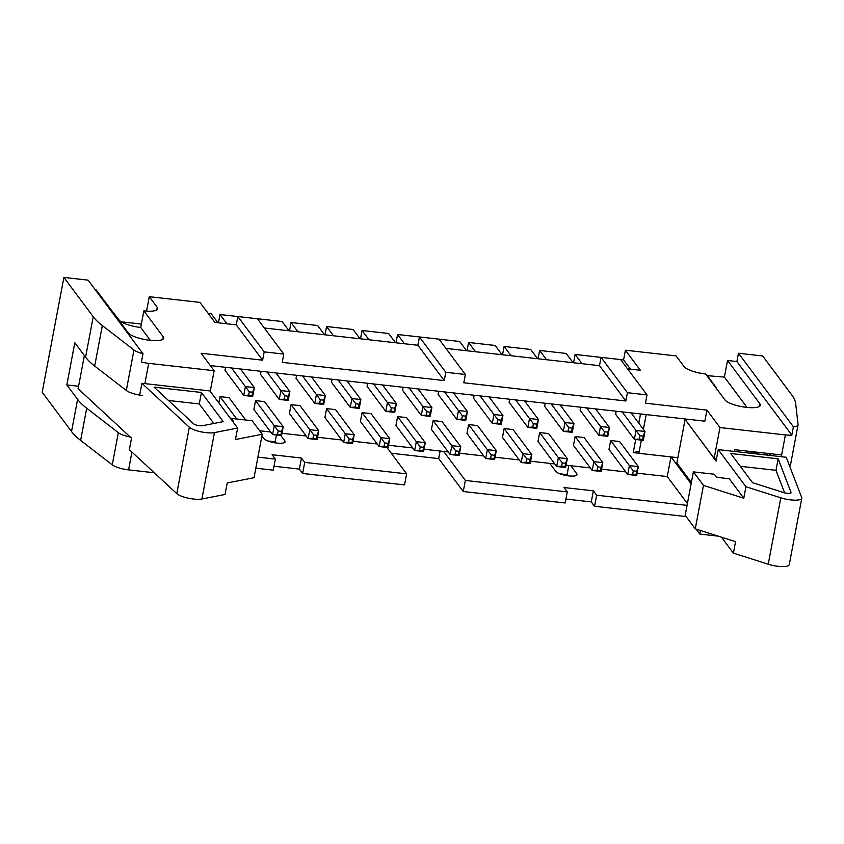 <?xml version="1.0" encoding="UTF-8"?>
<svg xmlns="http://www.w3.org/2000/svg" width="844" height="844" viewBox="0 0 844 844"><rect width="100%" height="100%" fill="white"/><g stroke="black" fill="none" stroke-linecap="round" stroke-linejoin="round"><path stroke-width="1.27" d="M257.926 457.131L275.355 459.094L273.266 470.161L255.827 468.198M567.938 475.784L567.073 474.613L559.815 473.8M274.005 466.247L299.367 469.095L302.627 473.463L404.54 484.91L406.639 473.843L304.716 462.396L302.627 473.463M419.447 336.956L445.811 372.288L465.382 374.483L439.017 339.161L419.447 336.956L417.875 345.259L444.25 380.581L282.212 362.371L283.774 354.069L257.409 318.747L237.829 316.553L236.267 324.845L262.632 360.177L201.115 353.256L214.144 370.706L148.713 363.353A14.591 3.83 10.7 0 1 141.433 362.023L143.005 353.72L88.082 280.145L63.901 277.423L42.2 392.249L71.529 431.548A145.906 38.275 10.7 0 0 80.634 440.399L112.252 464.833A14.591 3.83 10.7 0 0 128.583 469.876L154.262 472.767M696.131 529.114L699.834 534.083L718.265 536.151M565.923 499.057L591.285 501.906L594.545 506.273L686.088 516.56M463.261 491.514L565.185 502.971L567.274 491.904L465.35 480.447L463.261 491.514L438.68 458.587L391.268 453.26M276.03 442.973L275.155 441.802L267.907 440.99M275.355 459.094L272.095 454.726L301.456 458.028L304.716 462.396M406.639 473.843L386.89 447.404M377.226 443.976L353.014 441.254M341.714 439.988L317.502 437.266M306.203 435.989L281.991 433.267M261.925 435.958L263.919 438.627A10.94 2.87 10.7 0 0 275.376 442.889A10.94 2.87 10.7 0 0 285.156 441.845A10.94 2.87 10.7 0 0 284.892 440.99L280.778 435.483M236.267 324.845L214.946 322.45L199.965 302.395L149.282 296.698L157.258 307.385A18.241 4.79 10.7 0 1 157.712 308.798A18.241 4.79 10.7 0 1 143.86 310.866L163.23 336.819A18.241 4.79 10.7 0 1 163.673 338.233A18.241 4.79 10.7 0 1 147.362 339.974A18.241 4.79 10.7 0 1 128.277 332.884L95.878 289.492L94.982 289.397M687.048 505.366L596.634 495.206L594.545 506.273M567.274 491.904L564.014 487.537L593.374 490.839L596.634 495.206M670.969 456.921L667.256 476.575L687.396 503.551M667.256 476.575L637.093 473.178M625.805 471.912L601.593 469.19M590.294 467.924L566.081 465.202M554.782 463.926L549.813 463.377L555.837 471.437A10.94 2.87 10.7 0 0 567.284 475.699A10.94 2.87 10.7 0 0 577.074 474.655A10.94 2.87 10.7 0 0 576.811 473.8L570.787 465.73M549.813 463.377L530.57 461.204M519.271 459.938L495.059 457.216M483.76 455.95L459.547 453.228M448.248 451.962L443.701 451.445L465.35 480.447M781.28 456.709L785.395 434.913L719.964 427.56L706.945 410.11L645.428 403.2L647 394.897L627.419 392.692L625.858 400.995L463.82 382.786L465.382 374.483M785.395 434.913A14.591 3.83 10.7 0 0 791.83 435.124L793.402 426.821A14.591 3.83 10.7 0 0 798.044 424.954A14.591 3.83 10.7 0 0 798.055 424.648L795.66 403.495A145.906 38.275 10.7 0 0 791.989 395.256L762.659 355.957L738.479 353.246L793.402 426.821M706.818 375.643L724.395 377.089L727.528 360.493L736.907 361.538L791.83 435.124M727.528 360.493L759.927 403.886A18.241 4.79 10.7 0 1 760.37 405.299A18.241 4.79 10.7 0 1 744.06 407.04A18.241 4.79 10.7 0 1 724.975 399.95L705.605 374.008A18.241 4.79 10.7 0 1 684.062 366.591L676.086 355.904L625.404 350.207L640.374 370.273L627.535 368.828M601.698 357.445L575.133 354.448L573.561 362.762M582.043 363.711L575.133 354.448M610.634 358.436L623.568 359.892L630.489 369.155M573.097 362.709L566.176 353.446L539.622 350.46L538.05 358.763M546.532 359.723L539.622 350.46M537.586 358.721L530.665 349.448L504.111 346.462L502.539 354.775M511.021 355.735L504.111 346.462M502.074 354.723L495.154 345.46L468.599 342.474L467.027 350.787M475.51 351.737L468.599 342.474M466.563 350.735L459.642 341.472L433.077 338.497M424.142 337.484L397.577 334.488L396.005 342.801M404.487 343.761L397.577 334.488M395.541 342.748L388.62 333.486L362.065 330.5L360.493 338.813M368.976 339.763L362.065 330.5M360.029 338.76L353.119 329.498L326.554 326.512L324.982 334.825M333.464 335.775L326.554 326.512M324.518 334.773L317.608 325.499L291.043 322.513L289.471 330.827M297.953 331.787L291.043 322.513M289.007 330.774L282.096 321.511L255.532 318.526M246.585 317.534L220.02 314.538L218.448 322.851M226.93 323.801L220.02 314.538M736.907 361.538L738.479 353.246M769.243 453.576L770.688 455.517M789.71 466.321A14.591 3.83 10.7 0 0 790.406 465.424L798.044 424.954M706.924 375.126L715.87 387.122A18.241 4.79 -169.3 0 1 716.334 388.388M684.716 418.919L714.151 458.334L719.964 427.56M210.335 365.6L704.856 421.177L706.945 410.11M699.834 534.083L700.509 530.507M625.404 350.207L623.568 359.892M121.23 321.796L141.359 324.064M149.282 296.698L146.561 311.109M208.025 313.187L211.074 313.535L217.984 322.798M724.395 377.089L747.045 407.42M647 394.897L620.625 359.576L601.055 357.371L599.483 365.674L625.858 400.995M599.483 365.674L445.927 348.414M245.688 420.006L228.998 397.64L220.052 396.638L218.86 402.926M109.699 308.007L119.173 320.055A18.241 4.79 -169.3 0 0 140.716 327.472L143.86 310.866M417.875 345.259L264.309 327.999M191.862 388.905L144.883 383.619M80.634 440.399L86.71 408.232A145.906 38.275 -169.3 0 1 77.606 399.381L66.834 384.948L74.81 342.748L85.582 357.181A145.906 38.275 10.7 0 0 94.686 366.043L126.305 390.466A14.591 3.83 10.7 0 0 142.636 395.519M63.901 277.423L93.23 316.711A145.906 38.275 10.7 0 0 102.335 325.573L133.953 350.007A14.591 3.83 10.7 0 0 143.005 353.72M210.24 391.373L214.144 370.706M140.716 327.472L150.337 340.364M445.811 372.288L444.25 380.581M283.774 354.069L264.204 351.874L262.632 360.177M130.25 437.023A14.591 3.83 -169.3 0 1 118.329 432.666L86.71 408.232M671.033 456.921L691.12 483.834M716.545 458.608L714.151 458.334M781.607 454.969L734.628 449.694L734.301 451.424M610.666 440.536L608.999 449.398L627.714 474.476L629.392 465.614L638.338 466.626L619.623 441.549L610.666 440.536L633.295 470.878L632.662 474.201L636.017 474.581L636.65 471.258L633.295 470.878M575.154 436.548L573.487 445.4L592.203 470.477L593.881 461.626L602.827 462.628L584.111 437.551L575.154 436.548L597.784 466.89L597.151 470.203L600.506 470.583L601.139 467.27L597.784 466.89M539.643 432.561L537.976 441.412L556.692 466.489L558.369 457.638L567.316 458.64L548.6 433.563L539.643 432.561L562.273 462.892L561.64 466.215L564.995 466.595L565.628 463.272L562.273 462.892M504.132 428.573L502.465 437.424L521.181 462.501L522.858 453.639L531.804 454.652L513.089 429.575L504.132 428.573L526.761 458.904L526.128 462.227L529.483 462.607L530.116 459.284L526.761 458.904M468.631 424.574L466.954 433.426L485.669 458.503L487.347 449.652L496.293 450.654L477.577 425.587L468.631 424.574L491.25 454.916L490.617 458.239L493.972 458.608L494.605 455.296L491.25 454.916M433.12 420.586L431.442 429.438L450.158 454.515L451.835 445.664L460.782 446.666L442.066 421.589L433.12 420.586L455.739 450.928L455.106 454.241L458.461 454.621L459.094 451.297L455.739 450.928M397.608 416.598L395.931 425.45L414.647 450.527L416.324 441.665L425.271 442.678L406.555 417.601L397.608 416.598L420.228 446.93L419.595 450.253L422.949 450.633L423.582 447.309L420.228 446.93M362.097 412.6L360.42 421.462L379.135 446.529L380.813 437.677L389.759 438.68L371.043 413.613L362.097 412.6L384.716 442.942L384.083 446.265L387.438 446.634L388.071 443.322L384.716 442.942M326.586 408.612L324.908 417.463L343.624 442.541L345.301 433.689L354.248 434.692L335.532 409.614L326.586 408.612L349.205 438.954L348.572 442.267L351.927 442.646L352.56 439.323L349.205 438.954M291.074 404.624L289.397 413.476L308.113 438.553L309.79 429.691L318.737 430.704L300.021 405.626L291.074 404.624L313.694 434.955L313.061 438.279L316.416 438.658L317.049 435.335L313.694 434.955M255.563 400.626L253.886 409.488L272.601 434.554L274.279 425.703L283.225 426.716L264.51 401.638L255.563 400.626L278.182 430.967L277.549 434.291L280.904 434.66L281.537 431.347L278.182 430.967M616.215 411.218L615.635 414.256L634.361 439.334L636.028 430.472L644.974 431.484L631.101 412.885M580.704 407.23L580.123 410.268L598.85 435.335L600.517 426.484L609.463 427.486L595.59 408.897M545.192 403.232L544.612 406.27L563.338 431.347L565.005 422.496L573.952 423.498L560.078 404.909M509.681 399.244L509.101 402.282L527.827 427.359L529.494 418.508L538.44 419.51L524.567 400.921M474.17 395.256L473.589 398.294L492.316 423.361L493.983 414.509L502.929 415.522L489.056 396.923M438.658 391.257L438.078 394.296L456.804 419.373L458.471 410.522L467.418 411.524L453.544 392.935M403.147 387.269L402.567 390.308L421.293 415.385L422.96 406.534L431.906 407.536L418.033 388.947M367.636 383.281L367.056 386.32L385.782 411.397L387.449 402.535L396.395 403.548L382.522 384.948M332.125 379.283L331.544 382.321L350.271 407.399L351.937 398.547L360.894 399.55L347.011 380.961M296.613 375.295L296.033 378.334L314.759 403.411L316.426 394.559L325.383 395.562L311.499 376.973M261.102 371.307L260.522 374.346L279.248 399.423L280.915 390.561L289.872 391.574L275.988 372.974M225.591 367.309L225.01 370.347L243.737 395.425L245.404 386.573L254.36 387.575L240.477 368.986M638.887 453.249L633.232 452.616L635.711 439.481M638.792 423.192L640.533 413.95M270.692 432.001L259.635 430.756M443.701 451.445L424.036 449.24M412.737 447.964L388.525 445.242M440.104 451.044L438.68 458.587M66.834 384.948L78.576 386.267M633.232 452.616L639.288 451.15M601.055 357.371L627.419 392.692M568.793 465.508L567.073 474.613M593.374 490.839L591.285 501.906M237.829 316.553L264.204 351.874M276.442 434.987L275.155 441.802M301.456 458.028L299.367 469.095M721.483 537.174L733.404 553.147L735.567 541.658L695.266 528.84L703.474 485.395L743.775 498.213L745.948 486.735L780.784 497.812A14.591 3.83 -169.3 0 0 801.8 498.245A14.591 3.83 -169.3 0 0 801.726 497.612L786.239 457.258L718.244 449.62L745.948 486.735M733.404 553.147L768.23 564.225L780.784 497.812M677.859 457.691L638.876 453.312L641.366 440.114M643.402 429.364L646.188 414.583M685.201 419.563L716.071 461.098L718.244 449.62M691.373 482.462L676.856 463.008L685.064 419.573M743.775 498.213L729.248 478.748L716.661 477.335L714.351 474.233L693.378 471.88L703.474 485.395M695.266 528.84L685.17 515.325L693.378 471.88M801.8 498.245L789.256 564.657A14.591 3.83 -169.3 0 1 768.23 564.225M752.521 482.673L783.633 492.569A5.18 1.361 10.7 0 0 791.092 492.717A5.18 1.361 10.7 0 0 791.071 492.495L778.147 458.83L730.746 453.502L752.521 482.673M784.625 492.843L775.974 470.319L778.147 458.83M775.974 470.319L740.304 466.31M762.111 452.774A18.241 4.79 -169.3 0 1 745.99 450.97M237.618 428.045L214.45 432.603A14.591 3.83 10.7 0 1 200.83 431.78A14.591 3.83 10.7 0 1 189.351 427.233L141.908 383.292L209.903 390.93L237.618 428.045L235.444 439.534L262.241 434.249L254.033 477.693L227.236 482.968L225.063 494.457L201.906 499.015A14.591 3.83 10.7 0 1 188.275 498.182A14.591 3.83 10.7 0 1 176.797 493.634L129.364 449.694L131.537 438.215L78.112 388.725L84.379 355.567M139.745 394.77L141.908 383.292M262.241 434.249L252.156 420.734L231.182 418.381L233.493 421.472L232.638 421.378M231.182 418.381L231.024 419.215M202.528 425.703L223.217 421.62L201.442 392.46L154.051 387.132L193.614 423.793A5.18 1.361 10.7 0 0 197.686 425.408A5.18 1.361 10.7 0 0 202.528 425.703M213.848 423.466L199.279 403.949L201.442 392.46M199.279 403.949L168.452 400.478M231.53 367.984L249.307 391.838L248.685 395.15L252.04 395.53L252.662 392.207L249.307 391.838M252.662 392.207L254.36 387.575L252.683 396.437L243.737 395.425L248.685 395.15M252.04 395.53L252.683 396.437M220.052 396.638L236.742 419.004M267.042 371.972L284.818 395.825L284.196 399.149L287.551 399.528L288.173 396.205L284.818 395.825M288.173 396.205L289.872 391.574L288.194 400.425L279.248 399.423L284.196 399.149M287.551 399.528L288.194 400.425M302.553 375.96L320.33 399.813L319.707 403.137L323.062 403.516L323.685 400.193L320.33 399.813M323.685 400.193L325.383 395.562L323.706 404.413L314.759 403.411L319.707 403.137M323.062 403.516L323.706 404.413M338.064 379.958L355.841 403.812L355.218 407.124L358.573 407.504L359.196 404.181L355.841 403.812M359.196 404.181L360.894 399.55L359.217 408.412L350.271 407.399L355.218 407.124M358.573 407.504L359.217 408.412M373.575 383.946L391.352 407.8L390.73 411.123L394.085 411.492L394.707 408.179L391.352 407.8M394.707 408.179L396.395 403.548L394.728 412.399L385.782 411.397L390.73 411.123M394.085 411.492L394.728 412.399M281.537 431.347L283.225 426.716L281.558 435.567L272.601 434.554L277.549 434.291M280.904 434.66L281.558 435.567M317.049 435.335L318.737 430.704L317.07 439.555L308.113 438.553L313.061 438.279M316.416 438.658L317.07 439.555M352.56 439.323L354.248 434.692L352.581 443.543L343.624 442.541L348.572 442.267M351.927 442.646L352.581 443.543M388.071 443.322L389.759 438.68L388.092 447.542L379.135 446.529L384.083 446.265M387.438 446.634L388.092 447.542M409.087 387.934L426.864 411.788L426.241 415.111L429.596 415.491L430.218 412.167L426.864 411.788M430.218 412.167L431.906 407.536L430.24 416.387L421.293 415.385L426.241 415.111M429.596 415.491L430.24 416.387M423.582 447.309L425.271 442.678L423.604 451.529L414.647 450.527L419.595 450.253M422.949 450.633L423.604 451.529M444.598 391.933L462.375 415.786L461.752 419.099L465.107 419.479L465.73 416.155L462.375 415.786M465.73 416.155L467.418 411.524L465.751 420.375L456.804 419.373L461.752 419.099M465.107 419.479L465.751 420.375M459.094 451.297L460.782 446.666L459.104 455.517L450.158 454.515L455.106 454.241M458.461 454.621L459.104 455.517M480.109 395.92L497.886 419.774L497.264 423.097L500.619 423.466L501.241 420.154L497.886 419.774M501.241 420.154L502.929 415.522L501.262 424.374L492.316 423.361L497.264 423.097M500.619 423.466L501.262 424.374M494.605 455.296L496.293 450.654L494.616 459.516L485.669 458.503L490.617 458.239M493.972 458.608L494.616 459.516M515.621 399.908L533.397 423.762L532.775 427.085L536.13 427.465L536.752 424.142L533.397 423.762M536.752 424.142L538.44 419.51L536.773 428.362L527.827 427.359L532.775 427.085M536.13 427.465L536.773 428.362M530.116 459.284L531.804 454.652L530.127 463.504L521.181 462.501L526.128 462.227M529.483 462.607L530.127 463.504M551.132 403.907L568.909 427.76L568.286 431.073L571.641 431.453L572.264 428.13L568.909 427.76M572.264 428.13L573.952 423.498L572.285 432.35L563.338 431.347L568.286 431.073M571.641 431.453L572.285 432.35M565.628 463.272L567.316 458.64L565.638 467.492L556.692 466.489L561.64 466.215M564.995 466.595L565.638 467.492M586.643 407.895L604.42 431.748L603.798 435.071L607.152 435.441L607.775 432.128L604.42 431.748M607.775 432.128L609.463 427.486L607.796 436.348L598.85 435.335L603.798 435.071M607.152 435.441L607.796 436.348M601.139 467.27L602.827 462.628L601.15 471.49L592.203 470.477L597.151 470.203M600.506 470.583L601.15 471.49M622.155 411.883L639.931 435.736L639.309 439.059L642.664 439.439L643.286 436.116L639.931 435.736M643.286 436.116L644.974 431.484L643.307 440.336L634.361 439.334L639.309 439.059M642.664 439.439L643.307 440.336M636.65 471.258L638.338 466.626L636.661 475.478L627.714 474.476L632.662 474.201M636.017 474.581L636.661 475.478M156.773 309.97L157.258 307.385M144.915 383.408L148.713 363.353M126.305 390.466L133.953 350.007M94.686 366.043L102.335 325.573M85.582 357.181L93.23 316.711M162.744 339.404L163.23 336.819M128.583 469.876L131.938 452.089M112.252 464.833L118.329 432.666M71.529 431.548L77.606 399.381M759.442 406.46L759.927 403.886M576.811 473.8L576.515 475.351M284.892 440.99L284.597 442.541M214.45 432.603L201.906 499.015M189.351 427.233L176.797 493.634M767.797 453.418L767.47 455.148"/></g></svg>
